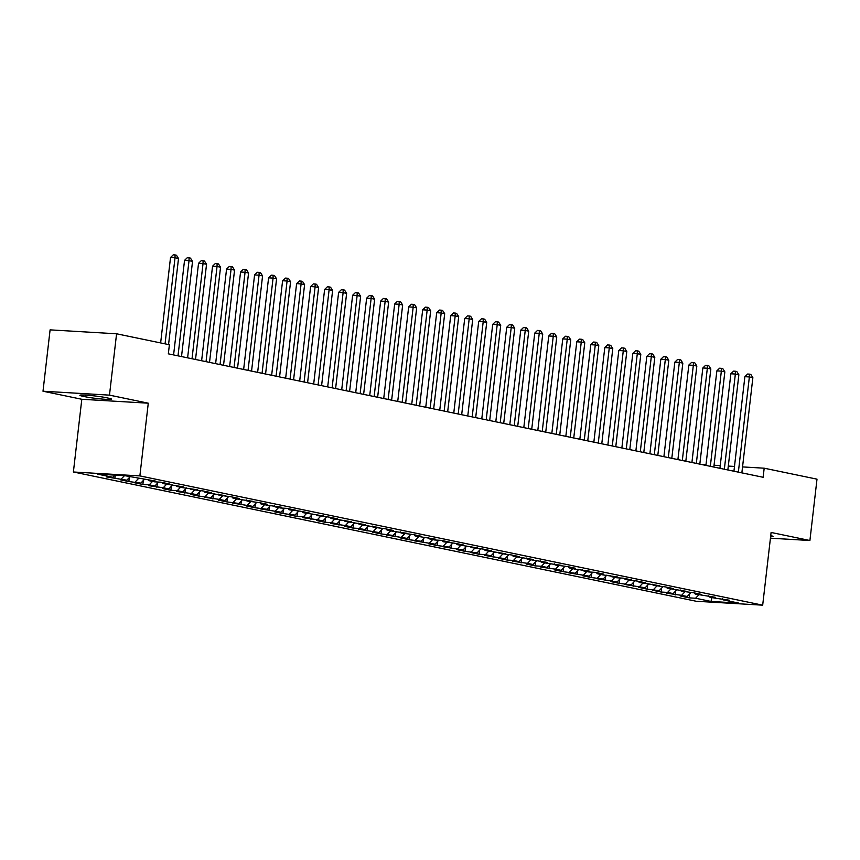 <?xml version="1.0" encoding="UTF-8"?>
<svg xmlns="http://www.w3.org/2000/svg" width="860" height="860" viewBox="0 0 860 860"><rect width="100%" height="100%" fill="white"/><g stroke="black" fill="none" stroke-linecap="round" stroke-linejoin="round"><path stroke-width="1.29" d="M73.39 471.989L696.213 601.258L762.68 605.171L139.868 475.902L73.39 471.989L81.807 399.276L148.275 403.19L109.478 395.138L43 391.225L81.807 399.276M43 391.225L50.095 329.864L116.573 333.787L109.478 395.138M712.037 597.539L710.983 601.441L738.654 603.075L723.249 599.871L729.624 600.248L714.843 598.13L709.242 596.969L715.617 597.345L695.235 594.056L701.609 594.432L693.203 592.691L681.228 591.153L687.602 591.529L667.209 588.24L673.595 588.616L665.188 586.875L653.202 585.337L659.588 585.714L639.195 582.424L645.57 582.8L637.174 581.059L625.188 579.522L631.562 579.898L623.167 578.146L616.781 577.78L611.18 576.608L617.555 576.985L602.774 574.867L597.173 573.706L603.548 574.082L595.141 572.341L588.767 571.964L583.166 570.793L589.541 571.169L574.759 569.051L569.159 567.89L575.534 568.266L567.127 566.525L555.141 564.977L561.526 565.353L546.745 563.236L541.134 562.074L547.519 562.451L527.126 559.172L533.512 559.548L513.119 556.259L519.494 556.635L511.098 554.893L499.112 553.356L505.487 553.732L485.104 550.443L491.479 550.819L483.073 549.078L471.097 547.54L477.472 547.917L457.09 544.627L463.465 545.004L455.058 543.262L443.083 541.725L449.457 542.101L441.051 540.349L434.676 539.983L429.065 538.812L435.45 539.188L415.058 535.909L421.443 536.285L413.036 534.544L401.05 532.996L407.436 533.372L392.644 531.254L387.043 530.093L393.418 530.469L385.022 528.728L373.036 527.191L379.41 527.556L364.629 525.438L359.029 524.277L365.403 524.654L345.021 521.375L351.396 521.751L331.014 518.462L337.389 518.838L328.982 517.096L317.007 515.559L323.381 515.935L302.989 512.646L309.374 513.022L300.968 511.281L288.981 509.743L295.367 510.12L286.96 508.367L280.575 507.991L274.974 506.83L281.349 507.206L266.568 505.089L260.967 503.928L267.342 504.304L258.935 502.562L246.96 501.014L253.334 501.391L238.553 499.273L232.952 498.112L239.327 498.488L230.921 496.747L218.945 495.199L225.32 495.575L210.539 493.457L204.938 492.296L211.313 492.673L202.906 490.931L190.92 489.394L197.305 489.759L182.524 487.642L176.913 486.481L183.298 486.857L162.905 483.578L169.291 483.954L160.885 482.202L154.499 481.826L148.898 480.665L155.273 481.041L125.087 475.72L97.416 474.096L112.821 477.289L106.446 476.913L126.839 480.202L120.454 479.826L128.86 481.568L140.846 483.105L134.461 482.729L142.868 484.47L149.253 484.846L154.854 486.018L148.468 485.642L163.26 487.76L168.861 488.921L162.486 488.544L170.882 490.286L177.268 490.662L182.868 491.834L176.494 491.458L191.275 493.575L196.875 494.737L190.501 494.36L198.907 496.102L210.883 497.639L204.508 497.273L219.289 499.391L224.89 500.552L218.515 500.176L226.922 501.917L238.897 503.455L232.523 503.079L252.915 506.368L246.53 505.992L254.936 507.733L266.923 509.27L260.537 508.894L280.93 512.184L274.555 511.808L282.951 513.549L294.937 515.086L288.562 514.71L296.969 516.462L303.344 516.828L308.944 518L302.569 517.623L317.351 519.741L322.952 520.902L316.577 520.526L324.983 522.267L331.358 522.644L336.959 523.815L330.584 523.439L345.365 525.557L350.966 526.718L344.591 526.341L352.998 528.083L359.373 528.459L364.984 529.631L358.598 529.255L378.991 532.534L372.606 532.157L381.012 533.899L392.998 535.436L386.613 535.06L407.006 538.349L400.631 537.973L409.027 539.714L421.013 541.252L414.638 540.875L435.02 544.165L428.645 543.789L437.052 545.53L449.027 547.067L442.653 546.691L463.035 549.981L456.66 549.604L465.066 551.346L477.042 552.883L470.667 552.507L479.074 554.259L485.448 554.625L491.06 555.796L484.674 555.42L505.067 558.699L498.682 558.323L507.088 560.064L513.474 560.441L519.074 561.612L512.689 561.236L527.481 563.354L533.082 564.515L526.707 564.138L535.103 565.88L541.488 566.256L547.089 567.428L540.714 567.052L555.495 569.169L561.096 570.33L554.721 569.954L563.128 571.696L575.103 573.233L568.729 572.857L589.111 576.146L582.736 575.77L591.142 577.511L603.118 579.049L596.743 578.672L617.136 581.962L610.75 581.586L619.157 583.327L631.143 584.864L624.758 584.488L645.15 587.778L638.776 587.401L647.171 589.143L659.158 590.68L652.783 590.304L661.189 592.056L667.564 592.422L673.165 593.593L666.79 593.217L681.571 595.335L687.172 596.496L680.797 596.12L689.204 597.861L689.666 593.884M710.983 601.441L695.579 598.237L689.204 597.861M116.573 333.787L169.388 344.742L168.334 353.836L763.132 477.279L764.185 468.195L742.545 466.915M687.172 596.496L690.924 592.551M681.571 595.335L684.839 591.895M723.249 599.871L722.54 598.775M673.165 593.593L676.917 589.648M667.564 592.422L670.832 588.992M709.242 596.969L708.533 595.872M659.158 590.68L662.909 586.735M653.557 589.519L656.814 586.079M695.235 594.056L694.525 592.959M645.15 587.778L648.902 583.832M639.55 586.617L642.807 583.177M681.228 591.153L680.518 590.057M631.143 584.864L634.884 580.919M625.532 583.703L628.8 580.274M667.209 588.24L666.511 587.143M617.136 581.962L620.877 578.017M611.524 580.801L614.792 577.361M653.202 585.337L652.504 584.241M603.118 579.049L606.87 575.114M597.517 577.888L600.785 574.458M639.195 582.424L638.496 581.328M589.111 576.146L592.862 572.201M583.51 574.985L586.778 571.545M625.188 579.522L624.478 578.425M575.103 573.233L578.855 569.298M569.503 572.072L572.771 568.643M611.18 576.608L610.471 575.523M561.096 570.33L564.848 566.385M555.495 569.169L558.763 565.729M597.173 573.706L596.464 572.609M547.089 567.428L550.841 563.483M541.488 566.256L544.756 562.827M583.166 570.793L582.457 569.707M533.082 564.515L536.833 560.57M527.481 563.354L530.738 559.914M569.159 567.89L568.449 566.794M519.074 561.612L522.826 557.667M513.474 560.441L516.731 557.011M555.141 564.977L554.442 563.891M505.067 558.699L508.808 554.754M499.456 557.538L502.724 554.098M541.134 562.074L540.435 560.978M491.06 555.796L494.801 551.851M485.448 554.625L488.716 551.196M527.126 559.172L526.428 558.075M477.042 552.883L480.794 548.938M471.441 551.722L474.709 548.293M513.119 556.259L512.409 555.162M463.035 549.981L466.786 546.035M457.434 548.82L460.702 545.38M499.112 553.356L498.402 552.26M449.027 547.067L452.779 543.122M443.427 545.906L446.695 542.477M485.104 550.443L484.395 549.346M435.02 544.165L438.772 540.22M429.419 543.004L432.688 539.564M471.097 547.54L470.388 546.444M421.013 541.252L424.765 537.317M415.412 540.091L418.669 536.662M457.09 544.627L456.38 543.531M407.006 538.349L410.757 534.404M401.405 537.188L404.662 533.748M443.083 541.725L442.373 540.628M392.998 535.436L396.739 531.501M387.398 534.275L390.655 530.846M429.065 538.812L428.366 537.726M378.991 532.534L382.732 528.588M373.38 531.372L376.648 527.933M415.058 535.909L414.359 534.812M364.984 529.631L368.725 525.686M359.373 528.459L362.64 525.03M401.05 532.996L400.351 531.91M350.966 526.718L354.718 522.773M345.365 525.557L348.633 522.117M387.043 530.093L386.333 528.997M336.959 523.815L340.71 519.87M331.358 522.644L334.626 519.214M373.036 527.191L372.326 526.094M322.952 520.902L326.703 516.957M317.351 519.741L320.619 516.301M359.029 524.277L358.319 523.181M308.944 518L312.696 514.054M303.344 516.828L306.612 513.399M345.021 521.375L344.312 520.279M294.937 515.086L298.689 511.141M289.336 513.925L292.594 510.496M331.014 518.462L330.304 517.365M280.93 512.184L284.681 508.238M275.329 511.023L278.586 507.583M317.007 515.559L316.297 514.463M266.923 509.27L270.663 505.325M261.311 508.11L264.579 504.68M302.989 512.646L302.29 511.549M252.915 506.368L256.656 502.423M247.304 505.207L250.572 501.767M288.981 509.743L288.283 508.647M238.897 503.455L242.649 499.52M233.297 502.294L236.564 498.864M274.974 506.83L274.275 505.734M224.89 500.552L228.642 496.607M219.289 499.391L222.557 495.951M260.967 503.928L260.257 502.831M210.883 497.639L214.634 493.704M205.282 496.478L208.55 493.049M246.96 501.014L246.25 499.929M196.875 494.737L200.627 490.791M191.275 493.575L194.543 490.135M232.952 498.112L232.243 497.015M182.868 491.834L186.62 487.889M177.268 490.662L180.535 487.233M218.945 495.199L218.236 494.113M168.861 488.921L172.613 484.975M163.26 487.76L166.518 484.32M204.938 492.296L204.228 491.2M154.854 486.018L158.605 482.073M149.253 484.846L152.51 481.417M190.92 489.394L190.221 488.297M140.846 483.105L144.588 479.16M135.235 481.944L138.503 478.504M176.913 486.481L176.214 485.384M126.839 480.202L130.096 476.762M121.228 479.041L124.42 475.688M162.905 483.578L162.207 482.481M112.821 477.289L114.885 475.118M148.898 480.665L148.189 479.568M734.494 466.442L728.291 466.077M720.239 465.604L714.047 465.238M705.995 464.765L701.567 464.507M770.431 538.188L809.905 540.51L817 479.16L764.185 468.195M148.275 403.19L139.868 475.902M809.905 540.51L771.097 532.458L762.68 605.171M695.579 598.237L698.847 594.808M105.952 397.632A14.674 1.043 -173.4 0 0 89.763 395.428A14.674 1.043 -173.4 0 0 79.872 395.267A14.674 1.043 -173.4 0 0 82.947 396.277L85.473 396.804A14.674 1.043 -173.4 0 0 101.652 399.019A14.674 1.043 -173.4 0 0 111.553 399.169A14.674 1.043 -173.4 0 0 108.468 398.159L105.952 397.632M770.603 536.747A14.674 1.043 -173.4 0 0 773.033 536.457A14.674 1.043 -173.4 0 0 770.732 535.619M114.853 478.665L115.261 475.15M128.86 481.568L129.322 477.579M142.868 484.47L143.33 480.493M156.875 487.383L157.337 483.395M170.882 490.286L171.344 486.308M184.9 493.199L185.351 489.211M198.907 496.102L199.369 492.124M212.915 499.015L213.377 495.027M226.922 501.917L227.384 497.929M240.929 504.831L241.391 500.842M254.936 507.733L255.399 503.745M268.943 510.646L269.406 506.658M282.951 513.549L283.413 509.561M296.969 516.462L297.42 512.474M310.976 519.365L311.438 515.376M324.983 522.267L325.445 518.29M338.99 525.181L339.453 521.192M352.998 528.083L353.46 524.106M367.005 530.996L367.467 527.008M381.012 533.899L381.474 529.921M395.019 536.812L395.482 532.824M409.027 539.714L409.489 535.726M423.045 542.628L423.496 538.639M437.052 545.53L437.514 541.542M451.059 548.443L451.521 544.455M465.066 551.346L465.529 547.358M479.074 554.259L479.536 550.271M493.081 557.162L493.543 553.173M507.088 560.064L507.55 556.087M521.096 562.978L521.558 558.989M535.103 565.88L535.565 561.903M549.121 568.793L549.572 564.805M563.128 571.696L563.59 567.707M577.135 574.609L577.597 570.621M591.142 577.511L591.605 573.523M605.15 580.425L605.612 576.437M619.157 583.327L619.619 579.339M633.164 586.24L633.626 582.252M647.171 589.143L647.634 585.155M661.189 592.056L661.641 588.068M675.197 594.959L675.659 590.971M165.055 343.849L175.021 257.753L178.514 258.473L168.56 344.57M160.637 342.925L170.527 257.484L175.021 257.753L175.064 254.936L176.461 255.226L178.514 258.473M170.527 257.484L173.268 254.829L175.064 254.936M178.009 355.846L189.028 260.655L192.532 261.386L181.514 356.567M173.591 354.922L184.534 260.387L189.028 260.655L189.071 257.839L190.469 258.129L192.532 261.386M184.534 260.387L187.276 257.731L189.071 257.839M192.017 358.749L203.035 263.568L206.54 264.289L195.521 359.48M187.609 357.835L198.542 263.3L203.035 263.568L203.078 260.752L204.476 261.042L206.54 264.289M198.542 263.3L201.283 260.644L203.078 260.752M206.034 361.662L217.042 266.471L220.547 267.202L209.528 362.382M201.616 360.738L212.549 266.202L217.042 266.471L217.085 263.654L218.483 263.945L220.547 267.202M212.549 266.202L215.29 263.547L217.085 263.654M220.042 364.565L231.05 269.373L234.554 270.104L223.535 365.296M215.624 363.651L226.556 269.115L231.05 269.373L231.093 266.568L232.501 266.858L234.554 270.104M226.556 269.115L229.298 266.46L231.093 266.568M234.049 367.467L245.057 272.287L248.561 273.018L237.553 368.198M229.631 366.553L240.564 272.018L245.057 272.287L245.1 269.47L246.508 269.76L248.561 273.018M240.564 272.018L243.305 269.363L245.1 269.47M248.056 370.38L259.064 275.189L262.569 275.92L251.561 371.101M243.638 369.467L254.581 274.931L259.064 275.189L259.118 272.373L260.515 272.674L262.569 275.92M254.581 274.931L257.312 272.276L259.118 272.373M262.063 373.283L273.072 278.102L276.576 278.823L265.568 374.014M257.645 372.369L268.589 277.834L273.072 278.102L273.125 275.286L274.523 275.576L276.576 278.823M268.589 277.834L271.33 275.178L273.125 275.286M276.071 376.196L287.089 281.005L290.583 281.736L279.575 376.916M271.652 375.283L282.596 280.747L287.089 281.005L287.132 278.188L288.53 278.479L290.583 281.736M282.596 280.747L285.337 278.092L287.132 278.188M290.078 379.099L301.097 283.918L304.59 284.638L293.583 379.83M285.66 378.185L296.603 283.649L301.097 283.918L301.14 281.102L302.537 281.392L304.59 284.638M296.603 283.649L299.344 280.994L301.14 281.102M304.085 382.012L315.104 286.821L318.608 287.552L307.59 382.732M299.678 381.087L310.611 286.563L315.104 286.821L315.147 284.004L316.544 284.294L318.608 287.552M310.611 286.563L313.352 283.897L315.147 284.004M318.092 384.914L329.111 289.734L332.616 290.454L321.597 385.645M313.685 384.001L324.618 289.465L329.111 289.734L329.154 286.917L330.552 287.208L332.616 290.454M324.618 289.465L327.359 286.81L329.154 286.917M332.111 387.828L343.118 292.637L346.623 293.367L335.604 388.548M327.692 386.903L338.625 292.379L343.118 292.637L343.161 289.82L344.57 290.11L346.623 293.367M338.625 292.379L341.366 289.712L343.161 289.82M346.118 390.73L357.126 295.55L360.63 296.27L349.612 391.461M341.7 389.816L352.632 295.281L357.126 295.55L357.169 292.733L358.577 293.023L360.63 296.27M352.632 295.281L355.373 292.626L357.169 292.733M360.125 393.644L371.133 298.452L374.637 299.183L363.629 394.364M355.707 392.719L366.639 298.183L371.133 298.452L371.176 295.636L372.584 295.926L374.637 299.183M366.639 298.183L369.381 295.528L371.176 295.636M374.132 396.546L385.14 301.365L388.645 302.086L377.637 397.277M369.714 395.632L380.658 301.097L385.14 301.365L385.194 298.549L386.591 298.839L388.645 302.086M380.658 301.097L383.388 298.442L385.194 298.549M388.139 399.448L399.158 304.268L402.652 304.999L391.644 400.179M383.721 398.535L394.665 303.999L399.158 304.268L399.201 301.452L400.599 301.742L402.652 304.999M394.665 303.999L397.406 301.344L399.201 301.452M402.147 402.362L413.165 307.171L416.659 307.901L405.651 403.093M397.728 401.448L408.672 306.912L413.165 307.171L413.208 304.365L414.606 304.655L416.659 307.901M408.672 306.912L411.413 304.257L413.208 304.365M416.154 405.264L427.173 310.084L430.677 310.815L419.659 405.995M411.736 404.35L422.679 309.815L427.173 310.084L427.216 307.267L428.613 307.558L430.677 310.815M422.679 309.815L425.421 307.16L427.216 307.267M430.161 408.177L441.18 312.986L444.685 313.717L433.666 408.898M425.754 407.264L436.687 312.728L441.18 312.986L441.223 310.17L442.62 310.471L444.685 313.717M436.687 312.728L439.428 310.073L441.223 310.17M444.168 411.08L455.187 315.899L458.692 316.62L447.673 411.811M439.761 410.166L450.694 315.631L455.187 315.899L455.23 313.083L456.628 313.373L458.692 316.62M450.694 315.631L453.435 312.975L455.23 313.083M458.187 413.993L469.194 318.802L472.699 319.533L461.68 414.713M453.768 413.079L464.701 318.544L469.194 318.802L469.237 315.986L470.646 316.276L472.699 319.533M464.701 318.544L467.442 315.889L469.237 315.986M472.194 416.896L483.202 321.715L486.706 322.435L475.688 417.627M467.775 415.982L478.708 321.446L483.202 321.715L483.245 318.899L484.653 319.189L486.706 322.435M478.708 321.446L481.45 318.791L483.245 318.899M486.201 419.809L497.209 324.618L500.713 325.349L489.706 420.529M481.783 418.885L492.715 324.36L497.209 324.618L497.263 321.801L498.66 322.091L500.713 325.349M492.715 324.36L495.457 321.694L497.263 321.801M500.208 422.712L511.216 327.531L514.721 328.251L503.713 423.442M495.79 421.798L506.733 327.262L511.216 327.531L511.27 324.714L512.667 325.005L514.721 328.251M506.733 327.262L509.464 324.607L511.27 324.714M514.215 425.625L525.234 330.433L528.728 331.164L517.72 426.345M509.797 424.7L520.741 330.175L525.234 330.433L525.277 327.617L526.675 327.907L528.728 331.164M520.741 330.175L523.482 327.51L525.277 327.617M528.223 428.527L539.241 333.347L542.735 334.067L531.727 429.258M523.804 427.613L534.748 333.078L539.241 333.347L539.284 330.53L540.682 330.82L542.735 334.067M534.748 333.078L537.489 330.423L539.284 330.53M542.23 431.44L553.249 336.249L556.753 336.98L545.735 432.161M537.812 430.516L548.755 335.981L553.249 336.249L553.292 333.433L554.689 333.723L556.753 336.98M548.755 335.981L551.496 333.325L553.292 333.433M556.237 434.343L567.256 339.162L570.76 339.883L559.742 435.074M551.83 433.429L562.762 338.894L567.256 339.162L567.299 336.346L568.696 336.636L570.76 339.883M562.762 338.894L565.504 336.238L567.299 336.346M570.255 437.245L581.263 342.065L584.768 342.796L573.749 437.976M565.837 436.332L576.77 341.796L581.263 342.065L581.306 339.248L582.714 339.539L584.768 342.796M576.77 341.796L579.511 339.141L581.306 339.248M584.262 440.159L595.27 344.967L598.775 345.698L587.756 440.89M579.844 439.245L590.777 344.709L595.27 344.967L595.313 342.162L596.722 342.452L598.775 345.698M590.777 344.709L593.518 342.054L595.313 342.162M598.27 443.061L609.278 347.881L612.782 348.612L601.774 443.792M593.851 442.147L604.784 347.612L609.278 347.881L609.321 345.064L610.729 345.354L612.782 348.612M604.784 347.612L607.525 344.957L609.321 345.064M612.277 445.974L623.285 350.783L626.789 351.514L615.782 446.695M607.859 445.061L618.802 350.525L623.285 350.783L623.339 347.967L624.736 348.257L626.789 351.514M618.802 350.525L621.533 347.87L623.339 347.967M626.284 448.877L637.292 353.696L640.797 354.417L629.789 449.608M621.866 447.963L632.809 353.428L637.292 353.696L637.346 350.88L638.743 351.17L640.797 354.417M632.809 353.428L635.551 350.772L637.346 350.88M640.291 451.79L651.31 356.599L654.804 357.33L643.796 452.51M635.873 450.866L646.817 356.341L651.31 356.599L651.353 353.783L652.751 354.073L654.804 357.33M646.817 356.341L649.558 353.686L651.353 353.783M654.299 454.693L665.317 359.512L668.811 360.233L657.803 455.424M649.88 453.779L660.824 359.243L665.317 359.512L665.361 356.696L666.758 356.986L668.811 360.233M660.824 359.243L663.565 356.588L665.361 356.696M668.306 457.606L679.325 362.415L682.829 363.146L671.811 458.326M663.899 456.681L674.831 362.157L679.325 362.415L679.368 359.598L680.765 359.888L682.829 363.146M674.831 362.157L677.572 359.491L679.368 359.598M682.313 460.508L693.332 365.328L696.837 366.048L685.818 461.239M677.906 459.595L688.838 365.059L693.332 365.328L693.375 362.512L694.772 362.802L696.837 366.048M688.838 365.059L691.58 362.404L693.375 362.512M696.331 463.422L707.339 368.231L710.844 368.962L699.825 464.142M691.913 462.497L702.846 367.962L707.339 368.231L707.382 365.414L708.79 365.704L710.844 368.962M702.846 367.962L705.587 365.306L707.382 365.414M710.338 466.324L721.346 371.144L724.851 371.864L713.832 467.055M705.92 465.41L716.853 370.875L721.346 371.144L721.389 368.327L722.798 368.617L724.851 371.864M716.853 370.875L719.594 368.22L721.389 368.327M724.346 469.237L735.354 374.046L738.858 374.777L727.85 469.958M719.928 468.313L730.86 373.777L735.354 374.046L735.397 371.23L736.805 371.52L738.858 374.777M730.86 373.777L733.601 371.122L735.397 371.23M738.353 472.14L749.361 376.949L752.865 377.68L741.857 472.871M733.935 471.226L744.878 376.691L749.361 376.949L749.415 374.143L750.812 374.433L752.865 377.68M744.878 376.691L747.609 374.035L749.415 374.143M83.097 394.998L82.947 396.277M85.667 395.106L85.473 396.804"/></g></svg>
